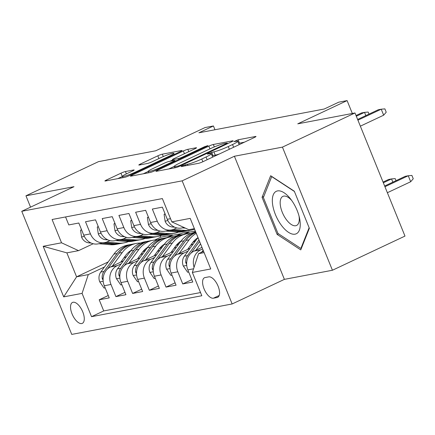 <?xml version="1.0" encoding="UTF-8"?>
<svg xmlns="http://www.w3.org/2000/svg" width="435" height="435" viewBox="0 0 435 435"><rect width="100%" height="100%" fill="white"/><g stroke="black" fill="none" stroke-linecap="round" stroke-linejoin="round"><path stroke-width="0.65" d="M182.004 165.887L181.161 166.605L198.583 163.299A3.545 0.37 -22.1 0 0 203.074 161.646L254.35 137.503A3.545 0.37 -22.1 0 0 255.997 136.481A3.545 0.37 -22.1 0 0 255.562 136.47L238.135 139.782L233.84 141.652L236.401 141.228A11.343 1.185 -22.1 0 1 237.793 141.255A11.343 1.185 -22.1 0 1 232.535 144.529L228.261 146.541A11.343 1.185 -22.1 0 1 213.895 151.826L208.501 153.414L207.348 154.126L209.909 153.707A11.343 1.185 -22.1 0 1 211.301 153.729A11.343 1.185 -22.1 0 1 206.038 157.002L201.769 159.014A11.343 1.185 -22.1 0 1 187.403 164.299L182.004 165.887M81.731 323.553A11.555 5.307 -115.2 0 0 82.329 323.357A11.555 5.307 -115.2 0 0 82.492 311.264A11.555 5.307 -115.2 0 0 73.085 302.254A11.555 5.307 -115.2 0 0 72.487 302.45A11.555 5.307 -115.2 0 0 72.324 314.543A11.555 5.307 -115.2 0 0 81.731 323.553M125.427 171.537A3.545 0.37 -22.1 0 0 120.941 173.19L106.553 179.965A3.545 0.37 -22.1 0 0 104.911 180.987A3.545 0.37 -22.1 0 0 105.346 180.998L124.698 177.322A3.545 0.37 -22.1 0 0 129.19 175.669L180.465 151.527A3.545 0.37 -22.1 0 0 182.107 150.505A3.545 0.37 -22.1 0 0 181.672 150.494L162.32 154.169A3.545 0.37 -22.1 0 0 157.829 155.822L140.456 164.006A3.545 0.37 -22.1 0 0 138.808 165.028A3.545 0.37 -22.1 0 0 139.243 165.034L147.53 163.462A3.545 0.37 -22.1 0 0 152.016 161.809L160.635 157.753A9.483 0.99 -22.1 0 1 173.804 153.354A9.483 0.99 -22.1 0 1 169.411 156.083L135.649 171.983A9.483 0.99 -22.1 0 1 122.48 176.382A9.483 0.99 -22.1 0 1 126.879 173.647L132.501 170.999A3.545 0.37 -22.1 0 0 134.149 169.976A3.545 0.37 -22.1 0 0 133.714 169.965L125.427 171.537L126.378 173.88M282.435 147.128L234.4 156.247L284.392 279.362L332.427 270.249L282.435 147.128L354.993 112.964L297.763 123.828L347.103 100.594L338.745 102.181L324.233 109.011L198.915 132.795L213.427 125.965L205.075 127.547L155.735 150.782L98.506 161.641L25.953 195.804L30.553 207.142M234.4 156.247L182.156 180.846L21.75 211.29L73.988 186.691L25.953 195.804M157.562 170.286A3.545 0.37 -22.1 0 0 155.915 171.308A3.545 0.37 -22.1 0 0 156.355 171.314L175.707 167.644A3.545 0.37 -22.1 0 0 180.193 165.991L231.474 141.843A3.545 0.37 -22.1 0 0 233.117 140.82A3.545 0.37 -22.1 0 0 232.681 140.815L213.329 144.485A3.545 0.37 -22.1 0 0 208.838 146.138L157.562 170.286L157.861 171.031M150.2 172.483L130.848 176.153A3.545 0.37 -22.1 0 1 130.413 176.148A3.545 0.37 -22.1 0 1 132.055 175.126L183.336 150.983A3.545 0.37 -22.1 0 1 187.822 149.33L196.109 147.759A3.545 0.37 -22.1 0 1 196.544 147.764A3.545 0.37 -22.1 0 1 194.896 148.786L174.103 158.579A3.545 0.37 -22.1 0 0 172.456 159.601A3.545 0.37 -22.1 0 0 172.891 159.607L178.388 158.568A3.545 0.37 -22.1 0 0 182.874 156.915L204.526 146.72L207.974 145.567L206.821 146.285L154.691 170.83A3.545 0.37 -22.1 0 1 150.2 172.483M354.993 112.964L404.985 236.085L332.427 270.249M108.266 295.517L99.202 299.786L109.223 297.883L104.291 285.735L110.979 284.468A14.442 12.74 -100.7 0 1 117.184 265.693L121.229 263.789M124.975 292.347L115.911 296.616L125.932 294.712L121.001 282.565L127.689 281.298A14.442 12.74 -100.7 0 1 133.893 262.522L137.939 260.614M141.685 289.177L132.621 293.446L142.642 291.542L137.71 279.395L144.398 278.128A14.442 12.74 -100.7 0 1 150.602 259.352L154.648 257.444M158.394 286.002L149.33 290.27L159.351 288.367L154.42 276.225L161.102 274.953A14.442 12.74 -100.7 0 1 167.306 256.177L171.357 254.274M175.104 282.832L166.034 287.1L176.061 285.197L171.129 273.055L177.812 271.783A14.442 12.74 -100.7 0 1 184.016 253.007L188.067 251.104M191.808 279.661L182.743 283.93L192.77 282.027L187.838 269.879A14.442 12.74 -100.7 0 1 194.043 251.104L201.97 247.374M184.135 227.548L181.602 228.027A14.442 12.74 -100.7 0 1 167.301 219.305L162.369 207.158L152.342 209.061L157.274 221.208A14.442 12.74 -100.7 0 0 171.58 229.93A14.442 12.74 -100.7 0 0 174.288 229.049L176.746 227.891M171.58 229.93L164.892 231.197A14.442 12.74 79.3 0 1 150.592 222.475L145.66 210.328L135.633 212.231L140.565 224.378A14.442 12.74 -100.7 0 0 154.871 233.1A14.442 12.74 -100.7 0 0 157.579 232.219L160.036 231.061M154.871 233.1L148.188 234.373A14.442 12.74 79.3 0 1 133.882 225.645L128.95 213.498L118.924 215.401L123.855 227.548A14.442 12.74 -100.7 0 0 138.161 236.276A14.442 12.74 -100.7 0 0 140.869 235.389L143.327 234.237M138.161 236.276L131.479 237.543A14.442 12.74 79.3 0 1 117.173 228.815L112.241 216.673L102.22 218.571L107.151 230.719A14.442 12.74 -100.7 0 0 121.452 239.446A14.442 12.74 -100.7 0 0 124.16 238.565L126.623 237.407M121.452 239.446L114.769 240.713A14.442 12.74 79.3 0 1 100.463 231.985L95.531 219.844L85.51 221.747L90.442 233.889A14.442 12.74 -100.7 0 0 104.743 242.616A14.442 12.74 -100.7 0 0 107.456 241.735L109.914 240.577M140.603 254.665L143.175 253.453M183.461 234.481L189.16 231.801L189.29 232.132L184.875 234.215M176.572 235.846L182.472 233.068L189.16 231.801M104.291 285.735A14.442 12.74 79.3 0 1 110.495 266.959L123.322 260.924M142.729 251.783L145.274 250.587M157.312 251.495L159.884 250.283M121.001 282.565A14.442 12.74 79.3 0 1 127.205 263.789L140.032 257.748M159.438 248.613L161.983 247.417M193.281 232.676L195.571 231.599M174.022 248.32L176.594 247.107M137.71 279.395A14.442 12.74 79.3 0 1 143.914 260.619L156.741 254.578M176.148 245.443L178.693 244.242M190.731 245.15L193.303 243.937M154.42 276.225A14.442 12.74 79.3 0 1 160.624 257.449L173.451 251.408M192.857 242.273L195.402 241.072M171.129 273.055A14.442 12.74 79.3 0 1 177.333 254.274L190.16 248.238M208.729 276.867L205.054 277.568A11.196 5.138 -115.2 0 0 204.472 277.753A11.196 5.138 -115.2 0 0 204.319 289.471A11.196 5.138 -115.2 0 0 213.433 298.198L217.108 297.502A11.196 5.138 -115.2 0 0 217.69 297.312A11.196 5.138 -115.2 0 0 217.843 285.594A11.196 5.138 -115.2 0 0 208.729 276.867M182.156 180.846L232.149 303.962L71.742 334.406L21.75 211.29M99.202 299.786L103.726 310.933L91.535 316.675L201.818 295.74L192.357 272.451L198.561 253.676L203.575 251.316M91.535 316.675L82.079 293.38L63.7 296.866L43.163 246.292L61.542 242.801L52.086 219.506L162.364 198.577L171.82 221.872L190.204 218.381L210.741 268.96L192.357 272.451M194.059 267.308A14.442 12.74 -100.7 0 1 200.725 249.837L202.612 248.95M65.565 216.951L68.801 224.917L78.822 223.014L83.754 235.161A14.442 12.74 79.3 0 0 98.06 243.883L104.743 242.616M182.743 283.93L177.812 271.783M166.034 287.1L161.102 274.953M149.33 290.27L144.398 278.128M132.621 293.446L127.689 281.298M115.911 296.616L110.979 284.468M103.726 310.933L200.524 292.559M160.205 235.846L160.754 237.189L154.795 239.995M130.136 251.609L128.401 252.425M108.184 261.941L76.587 276.823L88.283 274.605L104.52 266.959M123.893 257.835L126.471 256.623M166.752 237.651L172.45 234.971L172.581 235.302L168.166 237.385M160.754 237.189L172.45 234.971M198.561 253.676L204.102 252.621M194.374 228.663L188.833 229.718L171.82 221.872M284.392 279.362L232.149 303.962M214.966 129.75L213.427 125.965M352.328 113.47L347.103 100.594M93.204 243.747L78.556 250.647L66.859 252.865L76.587 276.823L63.7 296.866M195.32 230.99L189.29 232.132M181.199 233.671L172.581 235.302M61.542 242.801L78.556 250.647M88.283 274.605L82.079 293.38M43.163 246.292L66.859 252.865M270.657 175.735L262.06 197.332L277.117 234.411L300.764 249.891L309.361 228.288L294.305 191.21L270.657 175.735M278.449 233.785L277.117 234.411M263.779 196.522L262.06 197.332M212.661 157.133A11.343 1.185 -22.1 0 0 212.65 157.057L211.301 153.729M219.267 154.023A11.343 1.185 -22.1 0 1 215.249 155.154L212.149 155.817M239.152 144.659A11.343 1.185 -22.1 0 0 239.147 144.583L237.793 141.255M244.448 142.163L238.641 143.343M174.109 166.458L168.813 168.949M177.888 166.105L181.031 164.952L226.042 143.757L227.195 143.039L224.509 143.485A11.343 1.185 -22.1 0 0 210.148 148.775L179.378 163.261A11.343 1.185 -22.1 0 0 174.12 166.534A11.343 1.185 -22.1 0 0 175.512 166.556L177.888 166.105L178.192 166.844M143.311 173.793L148.139 171.515M169.802 161.314L172.619 159.993M152.522 168.742A9.483 0.99 -22.1 0 0 148.123 171.472A9.483 0.99 -22.1 0 0 161.298 167.073L173.19 161.472A3.545 0.37 -22.1 0 0 174.837 160.45A3.545 0.37 -22.1 0 0 174.397 160.444L168.905 161.488A3.545 0.37 -22.1 0 0 164.414 163.141L152.522 168.742M122.496 176.425A3.545 0.37 -22.1 0 0 122.289 176.518L117.809 178.633M201.628 252.229L203.118 250.196M384.942 186.724L408.253 175.751L411.901 175.43L413.25 178.758L410.683 181.738L408.253 175.751L405.246 176.322L384.654 186.017M410.683 181.738L387.373 192.716M360.354 126.166L383.665 115.188L381.229 109.201L357.918 120.174M383.665 115.188L386.226 112.208L384.877 108.88L381.229 109.201L378.222 109.772L357.63 119.467M295.071 234.166A23.474 10.777 -115.2 0 0 299.476 217.881A23.474 10.777 -115.2 0 0 290.569 198.969A23.474 10.777 -115.2 0 0 277.508 190.911A23.474 10.777 -115.2 0 0 275.431 214.596A23.474 10.777 -115.2 0 0 295.071 234.166M291.695 200.475A16.068 7.379 -115.2 0 0 283.712 196.114A16.068 7.379 -115.2 0 0 282.88 196.381A16.068 7.379 -115.2 0 0 282.658 213.199A16.068 7.379 -115.2 0 0 295.74 225.727A16.068 7.379 -115.2 0 0 296.572 225.46A16.068 7.379 -115.2 0 0 299.03 216.054M309.133 227.722L300.879 248.461L277.96 233.464L263.376 197.539L271.701 176.61L294.413 191.476M301.439 248.2L300.879 248.461M195.897 250.234L200.551 243.866M188.708 272.027L187.61 272.234L183.238 265.899A9.57 8.444 -100.7 0 1 184.342 256.188L197.463 238.249A27.628 24.371 -100.7 0 1 197.99 237.559M191.025 253.154L199.573 241.463M198.958 239.946L187.518 255.59A9.57 8.444 79.3 0 0 185.756 262.631L186.658 264.42M392.859 182.156L391.543 178.921L388.537 179.492L383.056 182.075M396.024 180.661L395.192 178.6L391.543 178.921L383.344 182.782M187.588 249.451L192.373 242.904A22.93 20.227 -100.7 0 1 197.784 237.825M179.187 253.404L189.111 239.837A27.628 24.371 -100.7 0 1 196.272 233.329M171.999 275.197L170.901 275.409L166.529 269.069A9.57 8.444 -100.7 0 1 167.633 259.363L180.759 241.42A27.628 24.371 -100.7 0 1 194.815 232.328L195.788 232.143M174.315 256.324L185.935 240.435A27.628 24.371 -100.7 0 1 195.946 232.535M195.832 232.252A27.628 24.371 79.3 0 0 183.929 240.816L170.808 258.76A9.57 8.444 79.3 0 0 169.046 265.801L169.949 267.59M170.879 252.621L175.664 246.074A22.93 20.227 -100.7 0 1 181.074 240.995M196.082 239.027A22.93 20.227 -100.7 0 1 196.74 239.239M162.478 256.574L172.401 243.007A27.628 24.371 -100.7 0 1 186.457 233.916A27.628 24.371 -100.7 0 1 190.715 233.535M155.295 278.367L154.191 278.579L149.819 272.239A9.57 8.444 -100.7 0 1 150.923 262.533L164.049 244.59A27.628 24.371 -100.7 0 1 178.105 235.498L181.275 234.895A27.628 24.371 79.3 0 0 167.219 243.992L154.099 261.93A9.57 8.444 79.3 0 0 152.337 268.971L153.24 270.766M157.606 259.494L169.226 243.611A27.628 24.371 -100.7 0 1 183.282 234.514L186.457 233.916M182.287 234.731A27.628 24.371 79.3 0 0 181.275 234.895M195.668 240.707A22.93 20.227 79.3 0 0 194.673 240.261M193.803 241.153A22.93 20.227 -100.7 0 1 194.483 241.507M154.169 255.791L158.954 249.244A22.93 20.227 -100.7 0 1 164.365 244.165M179.372 242.197A22.93 20.227 -100.7 0 1 180.03 242.415M145.768 259.749L155.692 246.177A27.628 24.371 -100.7 0 1 169.748 237.086A27.628 24.371 -100.7 0 1 174.005 236.711M138.586 281.543L137.482 281.749L133.11 275.409A9.57 8.444 -100.7 0 1 134.214 265.703L147.34 247.765A27.628 24.371 -100.7 0 1 161.396 238.668L164.571 238.07A27.628 24.371 79.3 0 0 150.515 247.162L137.389 265.1A9.57 8.444 79.3 0 0 135.633 272.141L136.53 273.936M140.897 262.664L152.516 246.781A27.628 24.371 -100.7 0 1 166.572 237.689L169.748 237.086M165.577 237.901A27.628 24.371 79.3 0 0 164.571 238.07M178.959 243.877A22.93 20.227 79.3 0 0 177.964 243.437M177.094 244.329A22.93 20.227 -100.7 0 1 177.774 244.677M165.202 214.129L164.098 214.335L165.131 221.306A9.57 8.444 79.3 0 0 172.499 227.026L174.756 227.217M193.531 228.826L193.64 228.832A27.628 24.371 79.3 0 0 194.467 228.886M182.417 227.875L185.392 228.13M365.835 115.601L364.519 112.371L356.319 116.232M369.005 114.111L368.168 112.051L364.519 112.371L361.512 112.942L356.031 115.525M165.093 213.868L164.098 214.335M148.493 217.299L147.389 217.505L148.422 224.482A9.57 8.444 79.3 0 0 155.79 230.197L158.046 230.392M165.708 231.045L176.931 232.002A27.628 24.371 79.3 0 0 182.82 231.708L185.995 231.105A27.628 24.371 79.3 0 0 186.99 230.887M173.445 229.408L185.288 230.419A27.628 24.371 79.3 0 0 191.177 230.12A27.628 24.371 79.3 0 0 194.586 229.18M168.883 230.441L180.106 231.404A27.628 24.371 79.3 0 0 185.995 231.105M191.177 230.12L188.002 230.724A27.628 24.371 -100.7 0 1 182.113 231.023L170.89 230.061M148.384 217.038L147.389 217.505M131.783 220.469L130.685 220.681L131.713 227.652A9.57 8.444 79.3 0 0 139.08 233.367L141.342 233.562M148.998 234.215L160.221 235.177A27.628 24.371 79.3 0 0 166.11 234.878L169.286 234.275A27.628 24.371 79.3 0 0 170.286 234.063M156.736 232.578L168.579 233.59A27.628 24.371 79.3 0 0 174.468 233.29A27.628 24.371 79.3 0 0 178.562 232.083M152.174 233.611L163.397 234.574A27.628 24.371 79.3 0 0 169.286 234.275M174.468 233.29L171.292 233.894A27.628 24.371 -100.7 0 1 165.403 234.193L154.18 233.231M131.674 220.213L130.685 220.681M115.074 223.639L113.975 223.851L115.009 230.822A9.57 8.444 79.3 0 0 122.371 236.542L124.633 236.732M132.289 237.385L143.512 238.347A27.628 24.371 79.3 0 0 149.401 238.048L152.576 237.445A27.628 24.371 79.3 0 0 153.577 237.233M140.026 235.748L151.869 236.76A27.628 24.371 79.3 0 0 157.758 236.461A27.628 24.371 79.3 0 0 161.853 235.253M135.464 236.787L146.687 237.744A27.628 24.371 79.3 0 0 152.576 237.445M157.758 236.461L154.583 237.064A27.628 24.371 -100.7 0 1 148.694 237.363L137.471 236.406M114.965 223.383L113.975 223.851M137.46 258.961L142.245 252.414A22.93 20.227 -100.7 0 1 147.655 247.336M162.663 245.373A22.93 20.227 -100.7 0 1 163.321 245.585M129.059 262.919L138.982 249.347A27.628 24.371 -100.7 0 1 153.038 240.256A27.628 24.371 -100.7 0 1 157.296 239.881M121.876 284.713L120.772 284.92L116.401 278.579A9.57 8.444 -100.7 0 1 117.504 268.873L130.63 250.935A27.628 24.371 -100.7 0 1 144.686 241.844L147.862 241.24A27.628 24.371 79.3 0 0 133.806 250.332L120.68 268.27A9.57 8.444 79.3 0 0 118.924 275.317L119.821 277.106M124.187 265.839L135.807 249.951A27.628 24.371 -100.7 0 1 149.863 240.859L153.038 240.256M148.868 241.072A27.628 24.371 79.3 0 0 147.862 241.24M162.25 247.047A22.93 20.227 79.3 0 0 161.254 246.607M160.384 247.499A22.93 20.227 -100.7 0 1 161.064 247.847M98.364 226.814L97.266 227.021L98.299 233.992A9.57 8.444 79.3 0 0 105.661 239.712L107.923 239.902M115.579 240.56L126.808 241.517A27.628 24.371 79.3 0 0 132.691 241.218L135.867 240.615A27.628 24.371 79.3 0 0 136.867 240.403M123.317 238.918L135.16 239.93A27.628 24.371 79.3 0 0 141.049 239.636A27.628 24.371 79.3 0 0 145.143 238.423M118.755 239.957L129.978 240.914A27.628 24.371 79.3 0 0 135.867 240.615M141.049 239.636L137.873 240.234A27.628 24.371 -100.7 0 1 131.984 240.533L120.761 239.576M98.261 226.553L97.266 227.021M120.751 262.131L125.541 255.584A22.93 20.227 -100.7 0 1 130.946 250.506M145.959 248.543A22.93 20.227 -100.7 0 1 146.611 248.755M112.35 266.089L122.273 252.517A27.628 24.371 -100.7 0 1 136.329 243.426A27.628 24.371 -100.7 0 1 140.587 243.051M105.167 287.883L104.063 288.09L99.691 281.755A9.57 8.444 -100.7 0 1 100.795 272.049L113.921 254.105A27.628 24.371 -100.7 0 1 127.977 245.014L131.152 244.41A27.628 24.371 79.3 0 0 117.097 253.502L103.97 271.445A9.57 8.444 79.3 0 0 102.214 278.487L103.111 280.276M107.478 269.009L119.098 253.121A27.628 24.371 -100.7 0 1 133.153 244.03L136.329 243.426M132.158 244.242A27.628 24.371 79.3 0 0 131.152 244.41M145.54 250.223A22.93 20.227 79.3 0 0 144.545 249.777M143.675 250.669A22.93 20.227 -100.7 0 1 144.355 251.017M81.655 229.984L80.557 230.191L81.59 237.162A9.57 8.444 79.3 0 0 88.957 242.882L91.214 243.073M98.87 243.73L110.098 244.687A27.628 24.371 79.3 0 0 115.982 244.388L119.157 243.79A27.628 24.371 79.3 0 0 120.158 243.573M106.608 242.088L118.45 243.105A27.628 24.371 79.3 0 0 124.339 242.806A27.628 24.371 79.3 0 0 128.434 241.594M102.046 243.127L113.269 244.084A27.628 24.371 79.3 0 0 119.157 243.79M124.339 242.806L121.164 243.41A27.628 24.371 -100.7 0 1 115.275 243.703L104.052 242.746M81.552 229.724L80.557 230.191M110.495 266.959L117.184 265.693M127.205 263.789L133.893 262.522M143.914 260.619L150.602 259.352M160.624 257.449L167.306 256.177M177.333 254.274L184.016 253.007M194.043 251.104L200.725 249.837M167.301 219.305L170.531 218.691M83.754 235.161L90.442 233.889M100.463 231.985L107.151 230.719M117.173 228.815L123.855 227.548M133.882 225.645L140.565 224.378M150.592 222.475L157.274 221.208M187.838 269.879L193.57 268.792M218.201 296.985L217.108 297.502M219.191 295.485L213.433 298.198M187.828 165.343L187.403 164.299M202.873 161.738L201.769 159.014M207.147 159.732L206.038 157.002M212.992 155.583L211.638 152.255M215.249 155.154L213.895 151.826M229.37 149.265L228.261 146.541M233.644 147.253L232.535 144.529M239.484 143.11L238.135 139.782M255.688 136.791L255.562 136.47M185.571 165.773L185.147 164.729M209.947 148.868L208.838 146.138M214.325 146.938L213.329 144.485M232.812 141.13L232.681 140.815M181.254 165.49L181.031 164.952M226.26 144.3L226.042 143.757M175.93 167.595L175.512 166.556M132.36 175.87L132.055 175.126M184.445 153.707L183.336 150.983M188.774 151.668L187.822 149.33M196.234 148.074L196.109 147.759M173.315 160.651L172.891 159.607M178.763 159.493L178.388 158.568M183.097 157.454L182.874 156.915M204.749 147.258L204.526 146.72M161.516 167.616L161.298 167.073M173.413 162.016L173.19 161.472M133.839 170.286L133.714 169.965M135.872 172.521L135.649 171.983M169.628 156.627L169.411 156.083M140.755 164.745L140.456 164.006M158.938 158.547L157.829 155.822M163.294 156.562L162.32 154.169M181.803 150.814L181.672 150.494M106.858 180.71L106.553 179.965M122.289 176.518L120.941 173.19M183.347 266.057L186.729 265.415M197.463 238.249L198.213 238.108M184.342 256.188L187.518 255.59M186.718 262.18L185.756 262.631M166.638 269.227L170.02 268.585M185.935 240.435L189.111 239.837M180.759 241.42L183.929 240.816M167.633 259.363L170.808 258.76M170.009 265.35L169.046 265.801M149.928 272.397L153.31 271.755M169.226 243.611L172.401 243.007M164.049 244.59L167.219 243.992M150.923 262.533L154.099 261.93M153.305 268.52L152.337 268.971M133.219 275.567L136.601 274.925M152.516 246.781L155.692 246.177M147.34 247.765L150.515 247.162M134.214 265.703L137.389 265.1M136.595 271.69L135.633 272.141M167.899 220.605L165.104 221.132M194.385 228.69L193.64 228.832M173.837 226.771L172.499 227.026M151.19 223.775L148.395 224.308M180.106 231.404L176.931 232.002M185.288 230.419L182.113 231.023M157.127 229.941L155.79 230.197M134.48 226.945L131.691 227.478M163.397 234.574L160.221 235.177M168.579 233.59L165.403 234.193M140.418 233.117L139.08 233.367M117.771 230.12L114.981 230.648M146.687 237.744L143.512 238.347M151.869 236.76L148.694 237.363M123.709 236.287L122.371 236.542M116.509 278.743L119.891 278.101M135.807 249.951L138.982 249.347M130.63 250.935L133.806 250.332M117.504 268.873L120.68 268.27M119.886 274.86L118.924 275.317M101.061 233.29L98.272 233.818M129.978 240.914L126.808 241.517M135.16 239.93L131.984 240.533M106.999 239.457L105.661 239.712M99.8 281.913L103.182 281.271M119.098 253.121L122.273 252.517M113.921 254.105L117.097 253.502M100.795 272.049L103.97 271.445M103.177 278.036L102.214 278.487M84.352 236.461L81.562 236.988M113.269 244.084L110.098 244.687M118.45 243.105L115.275 243.703M90.29 242.627L88.957 242.882M227.472 143.729L227.195 143.039M174.652 167.845L174.12 166.534M172.912 160.727L172.456 159.601M148.656 172.777L148.123 171.472M175.142 161.2L174.837 160.45M122.991 177.649L122.48 176.382M174.256 154.452L173.804 153.354"/></g></svg>
